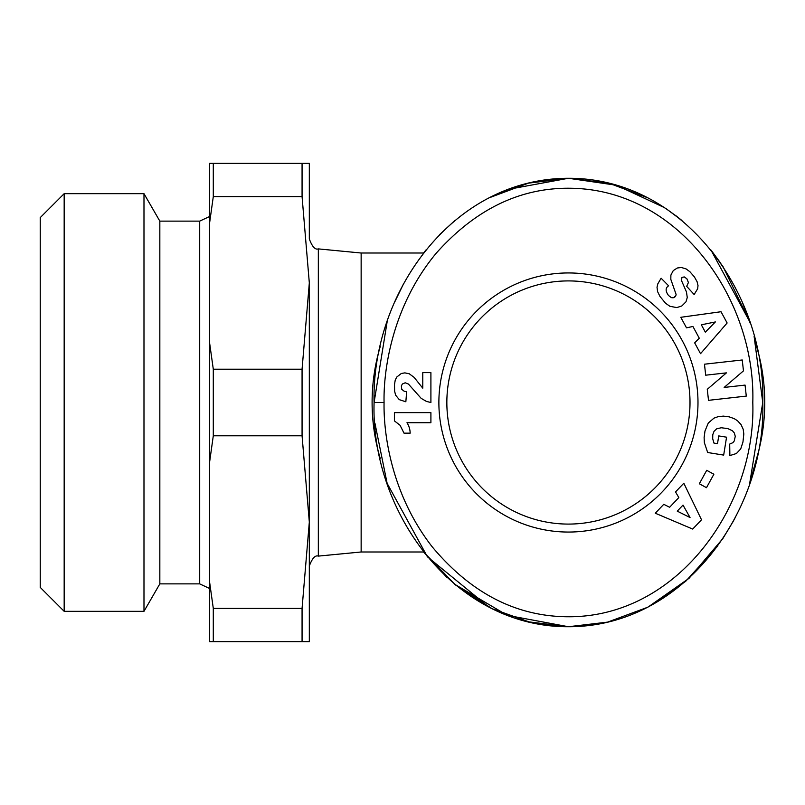 <?xml version="1.0" encoding="UTF-8"?>
<svg xmlns="http://www.w3.org/2000/svg" width="805" height="805" viewBox="0 0 805 805"><rect width="100%" height="100%" fill="white"/><g stroke="black" fill="none" stroke-linecap="round" stroke-linejoin="round"><path stroke-width="1.21" d="M722.628 538.958L733.556 520.724M749.777 483.081L755.462 463.378M361.143 551.989L318.337 556.104L318.337 248.896L361.143 253.012L361.143 551.989L423.581 551.989L446.825 577.406M454.483 584.138L507.291 615.342L568.431 626.723L607.554 622.134L647.401 607.373M384.066 402.5C383.331 370.059 392.287 305.83 436.34 253.062C475.564 209.159 520.272 187.545 570.453 188.249C679.853 189.467 755.915 300.577 752.796 402.5C756.328 506.466 676.15 619.981 564.235 616.7C513.962 615.372 469.899 592.017 432.044 546.625C391.461 494.411 383.452 433.996 384.066 402.5L374.094 402.5C371.246 293.845 452.028 178.438 568.431 178.277C684.31 177.955 766.108 294.6 762.758 402.5C766.29 510.4 684.069 627.045 568.431 626.723L527.547 621.712M318.337 248.896C315.178 249.983 312.179 246.682 309.321 238.984L309.321 163.324L302.066 163.324L302.066 196.611L309.321 282.917L302.066 369.213L302.066 435.787L309.321 522.083L309.321 282.917M755.442 341.572L756.609 346.573A196.319 196.319 0 0 1 756.609 458.427L749.797 483.01M380.232 458.407A196.319 196.319 0 0 1 380.232 346.593M199.7 583.877L159.833 583.877L159.833 221.123L199.7 221.123L199.7 583.877L209.662 588.525M199.7 221.123L209.662 216.475M159.833 221.123L143.984 193.673L143.984 611.327L64.169 611.327L64.169 193.673L143.984 193.673M159.833 583.877L143.984 611.327M438.876 402.5A129.555 129.555 0 0 1 568.431 272.945A129.555 129.555 0 0 1 697.985 402.5A129.555 129.555 0 0 1 568.431 532.055A129.555 129.555 0 0 1 438.876 402.5M690.006 402.5A121.585 121.585 0 0 0 568.431 280.915A121.585 121.585 0 0 0 446.845 402.5A121.585 121.585 0 0 0 568.431 524.085A121.585 121.585 0 0 0 690.006 402.5M64.169 193.673L40.25 217.592L40.25 587.409L64.169 611.327M648.246 606.94L689.03 578.322L722.96 538.454M749.676 321.618L711.067 250.224M681.895 220.459L665.906 208.525M664.709 207.73L616.509 185.251L568.431 178.277L529.006 182.936L488.866 197.929M454.563 220.791L439.792 234.436M426.026 249.922L423.581 253.012L361.143 253.012M423.581 551.989L455.449 584.933L492.086 608.701L530.636 622.446L568.431 626.723C453.094 627.246 370.542 510.491 374.094 402.5L387.145 321.708M647.683 197.768L609.154 183.258L568.431 178.277L527.899 183.208L489.953 197.366M756.609 346.573L755.462 341.652M749.697 321.678L723.101 266.757M723.061 266.697L710.916 250.033M681.996 220.55L675.355 215.267M309.321 641.676L309.321 522.083L302.066 608.389L302.066 641.676L309.321 641.676M302.066 163.324L209.662 163.324L209.662 222.502L213.295 196.611L302.066 196.611M209.662 222.502L209.662 343.322L213.295 369.213L302.066 369.213M213.295 163.324L213.295 196.611M302.066 435.787L213.295 435.787L209.662 461.678L209.662 582.498L213.295 608.389L302.066 608.389M302.066 641.676L209.662 641.676L209.662 582.498M213.295 608.389L213.295 641.676M209.662 461.678L209.662 343.322M213.295 369.213L213.295 435.787M507.935 189.417L568.431 178.277L616.56 185.261L664.799 207.791M711.62 250.908L720.686 263.165M742.502 302.811L750.2 323.197M754.124 336.42L762.758 402.5L749.717 483.252M735.287 517.434L732.681 522.324M717.778 545.951L685.659 581.331L648.045 607.04M647.512 607.322L607.604 622.124L568.431 626.723M488.967 607.121L427.395 556.758L387.235 483.543M387.074 483.07L374.919 423.128M394.641 302.167L403.466 283.974M439.54 234.688L454.704 220.671M727.126 322.986L700.531 353.677L694.665 342.87L699.273 338.201L692.914 326.468L686.514 327.846L680.788 317.301L721.018 311.726L727.126 322.986M743.82 433.996L742.955 442.036L740.701 448.959L736.404 453.517L729.883 455.58L729.702 444.068L732.922 442.659L734.271 440.929L735.257 436.38L734.422 433.11L732.439 430.745L727.77 428.582L721.27 427.757L716.692 428.813L714.035 431.319L712.767 434.7L712.697 438.755L713.955 443.092L717.497 443.666L718.754 435.918L726.563 437.185L723.675 455.097L707.665 452.511L704.365 442.659L704.113 437.618L704.979 431.037L708.289 423.028L713.985 418.137L718.11 416.668L723.313 416.115L729.109 416.829L734.18 418.62L737.491 420.723L741.033 424.567L743.186 429.256L743.82 433.996M692.692 529.066L655.29 513.218L663.763 504.312L669.629 507.261L678.826 497.591L675.536 491.925L683.807 483.231L701.517 519.778L692.692 529.066M713.874 474.236L706.488 487.689L699.334 483.755L706.72 470.311L713.874 474.236M743.468 370.874L724.148 387.436L745.058 385.092L746.285 396.1L708.511 400.337L707.273 389.318L726.442 372.866L705.693 375.19L704.466 364.202L742.24 359.976L743.468 370.874M689.925 271.748L694.403 276.92L697.12 281.77L698.005 285.574L697.653 288.774L694.152 294.529L686.665 286.328L688.426 282.545L686.876 278.772L684.25 276.92L681.956 277.443L681.422 280.392L686.474 291.974L687.259 297.508L685.981 301.805L681.835 305.95L676.814 307.591L669.911 306.303L665.564 303.244L659.979 296.451L657.594 291.631L657.021 287.244L657.796 283.883L661.116 278.228L668.603 285.795C665.363 287.858 665.333 291.078 668.502 295.475L671.34 297.619L673.654 297.699L675.828 295.747L676.089 294.399L670.817 279.335L670.887 275.099L673.252 270.611L677.337 267.995L681.332 267.481L686.061 268.9L689.925 271.748M402.379 383.995L401.353 385.927L401.745 389.278L404.06 391.16L406.656 391.804L405.841 401.786L399.28 399.652L395.647 395.195L394.611 391.2L394.5 384.569L395.215 380.181L396.714 377.082L401.313 373.48L404.845 372.876L409.232 373.762L414.112 377.364L422.776 388.171L422.776 372.624L430.906 372.624L430.906 402.5L426.479 401.433L421.166 398.364L408.407 384.035L405.197 382.788L402.379 383.995M430.906 422.716L406.978 422.716A19.964 19.964 0 0 1 410.168 433.16L404.019 433.16L400.065 425.282L394.4 420.864L394.4 412.623L430.906 412.623L430.906 422.716M675.828 295.747L674.681 297.206M673.654 297.699L671.883 297.759M668.502 295.475C665.333 291.078 665.363 287.858 668.603 285.795M661.116 278.228L657.796 283.883M705.321 332.133L715.363 321.94L701.346 324.807L705.321 332.133M677.257 511.145L690.046 517.545L683.012 505.097L677.257 511.145M318.337 556.104C315.178 555.017 312.179 558.318 309.321 566.016"/></g></svg>
